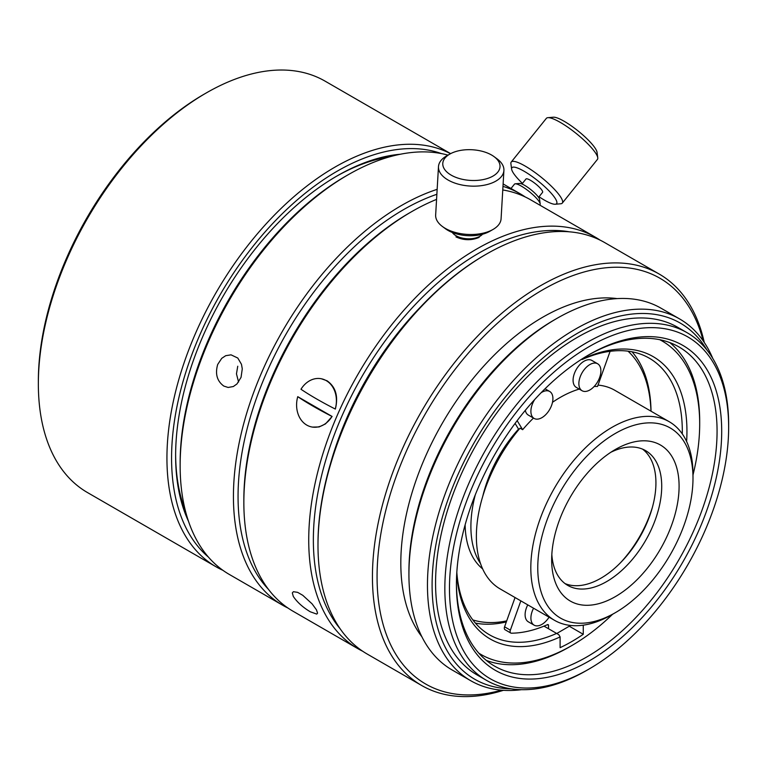 <?xml version="1.0" encoding="UTF-8"?>
<svg xmlns="http://www.w3.org/2000/svg" width="767" height="767" viewBox="0 0 767 767"><rect width="100%" height="100%" fill="white"/><g stroke="black" fill="none" stroke-linecap="round" stroke-linejoin="round"><path stroke-width="1.15" d="M610.877 452.252A77.812 44.927 -60 0 1 645.603 450.632A77.812 44.927 -60 0 1 661.72 486.259A77.812 44.927 -60 0 1 627.751 564.57A77.812 44.927 -60 0 1 567.781 585.413A77.812 44.927 -60 0 1 551.828 554.531M551.665 559.824A90.103 52.022 -60 0 1 615.383 449.472A90.103 52.022 -60 0 1 679.092 486.259A90.103 52.022 -60 0 1 615.383 596.611A90.103 52.022 -60 0 1 551.665 559.824M642.593 449.146A77.812 44.927 -60 0 1 655.929 482.913A77.812 44.927 -60 0 1 623.839 559.191A77.812 44.927 -60 0 1 564.991 583.562M692.994 478.234A109.767 63.373 -60 0 1 615.383 612.66A109.767 63.373 -60 0 1 537.763 567.848A109.767 63.373 -60 0 1 615.383 433.422A109.767 63.373 -60 0 1 692.994 478.234L692.994 474.217A114.676 66.211 -60 0 0 669.246 421.725L614.798 390.288A114.676 66.211 -60 0 0 598.03 385.101M615.383 612.66L611.903 614.664A114.676 66.211 -60 0 1 554.57 620.35A114.676 66.211 -60 0 1 530.812 567.848A114.676 66.211 -60 0 1 580.878 452.444A114.676 66.211 -60 0 1 669.246 421.725M620.282 562.959A86.009 49.654 120 0 0 652.401 507.323M482.625 568.865A106.488 61.485 -60 0 1 465.128 524.839M480.478 563.486A106.488 61.485 -60 0 1 470.9 526.574A106.488 61.485 -60 0 1 475.291 494.801M628 351.152A156.449 90.324 -60 0 1 650.962 411.17M632.046 351.794A159.728 92.222 -60 0 1 651.02 411.198M583.265 358.179L583.265 358.707A163.007 94.111 -60 0 1 686.944 431.265A163.007 94.111 -60 0 1 686.618 441.504M583.265 358.707L582.115 359.531A159.728 92.222 -60 0 1 649.227 358.151A159.728 92.222 -60 0 1 682.314 431.265A159.728 92.222 -60 0 1 682.294 433.901M583.265 625.172L583.265 634.299L569.325 626.246M583.265 634.299A176.113 101.675 -60 0 1 571.683 641.605A176.113 101.675 -60 0 1 560.102 647.674L560.102 636.926L558.807 634.683L556.621 633.417A159.728 92.222 -60 0 1 489.499 634.808A159.728 92.222 -60 0 1 456.816 572.364M560.102 636.926A163.007 94.111 -60 0 1 456.729 573.86M506.325 621.912A159.728 92.222 -60 0 1 475.415 623.101M556.621 633.417L543.995 626.131M659.764 339.704A181.022 104.513 -60 0 1 699.686 423.911A181.022 104.513 -60 0 1 692.994 474.955M669.792 342.59A184.301 106.412 -60 0 1 699.686 421.236L699.686 423.911M287.951 608.03A237.549 137.149 -60 0 1 282.63 605.221L229.343 574.454A237.549 137.149 -60 0 1 180.14 465.713A237.549 137.149 -60 0 1 348.113 174.78A237.549 137.149 -60 0 1 447.986 155.126M282.63 605.221A237.549 137.149 -60 0 1 233.427 496.479A237.549 137.149 -60 0 1 437.161 189.344M348.113 174.78L345.792 176.113A234.271 135.26 -60 0 0 180.14 463.038L180.14 465.713M268.488 589.392A234.271 135.26 -60 0 1 238.058 496.479A234.271 135.26 -60 0 1 436.874 194.281M502.97 186.381A237.549 137.149 -60 0 1 520.17 193.783A237.549 137.149 -60 0 1 525.27 196.985M217.703 364.44L221.74 358.333L225.709 355.696L231.049 354.843L237.799 358.045L241.471 364.306L242.276 368.86L241.049 377.345L236.984 383.931L233.341 386.53L228.135 387.46L223.839 386.079C217.042 381.122 215 373.913 217.703 364.44M450.555 153.678A237.549 137.149 120 0 0 268.613 221.174A237.549 137.149 120 0 0 166.938 458.091A237.549 137.149 120 0 0 216.131 566.832A237.549 137.149 120 0 0 222.919 570.322M216.131 566.832L87.543 492.596A237.549 137.149 -60 0 1 38.35 383.845A237.549 137.149 -60 0 1 206.313 92.922A237.549 137.149 -60 0 1 325.093 81.149L450.632 153.63M441.408 153.582A234.271 135.26 120 0 0 265.871 231.02A234.271 135.26 120 0 0 171.568 458.091A234.271 135.26 120 0 0 208.432 557.11M389.933 156.736A225.258 130.054 120 0 0 336.061 176.525M400.422 154.225A228.537 131.943 120 0 0 337.221 175.854A228.537 131.943 120 0 0 175.624 455.742A228.537 131.943 120 0 0 188.49 521.292M175.624 454.4A225.258 130.054 120 0 0 185.432 510.956M206.313 92.922L204.003 94.255A234.271 135.26 120 0 0 38.35 381.17L38.35 383.845M728.65 427.257A197.407 113.976 -60 0 1 589.066 669.025A197.407 113.976 -60 0 1 449.472 588.433A197.407 113.976 -60 0 1 589.066 346.665A197.407 113.976 -60 0 1 728.65 427.257L728.65 424.582A200.686 115.865 -60 0 0 687.088 332.705L677.817 327.356A200.686 115.865 120 0 0 523.171 381.122A200.686 115.865 120 0 0 435.57 583.083A200.686 115.865 120 0 0 477.132 674.96L486.403 680.31A200.686 115.865 -60 0 1 444.841 588.433A200.686 115.865 -60 0 1 532.442 386.472A200.686 115.865 -60 0 1 687.088 332.705M589.066 669.025L586.745 670.368A200.686 115.865 -60 0 1 486.403 680.31M501.465 690.166A234.271 135.26 -60 0 1 377.067 576.736A234.271 135.26 -60 0 1 521.924 303.329A234.271 135.26 -60 0 1 703.157 340.816M503.392 690.319A237.549 137.149 -60 0 1 421.639 685.477A237.549 137.149 -60 0 1 372.436 576.736A237.549 137.149 -60 0 1 476.125 337.672A237.549 137.149 -60 0 1 659.179 274.04A237.549 137.149 -60 0 1 704.25 342.418M587.896 355.37A184.301 106.412 -60 0 1 678.891 346.895A184.301 106.412 -60 0 1 717.068 431.265A184.301 106.412 -60 0 1 636.62 616.745A184.301 106.412 -60 0 1 494.59 666.12A184.301 106.412 -60 0 1 456.432 583.073M456.423 584.425A187.579 108.3 -60 0 1 589.056 354.69A187.579 108.3 -60 0 1 721.699 431.265A187.579 108.3 -60 0 1 589.066 661.001A187.579 108.3 -60 0 1 456.423 584.425M421.639 685.477L367.192 654.04A237.549 137.149 -60 0 1 317.989 545.299A237.549 137.149 -60 0 1 485.962 254.366A237.549 137.149 -60 0 1 604.732 242.602L659.179 274.04M317.989 545.299L317.989 543.966A235.91 136.2 -60 0 1 484.802 255.037L485.962 254.366M421.888 636.773A200.686 115.865 -60 0 1 400.815 563.026A200.686 115.865 -60 0 1 473.517 377.997A200.686 115.865 -60 0 1 617.128 298.603M470.727 680.712L452.185 670.013A208.873 120.592 -60 0 1 408.926 574.397L408.926 571.722A205.604 118.703 120 0 1 554.311 319.906L556.621 318.573A208.873 120.592 -60 0 1 661.058 308.229L679.6 318.928A208.873 120.592 120 0 0 518.636 374.89A208.873 120.592 120 0 0 427.459 585.096A208.873 120.592 120 0 0 470.727 680.712A208.873 120.592 120 0 0 521.531 689.686M408.926 574.397A208.873 120.592 -60 0 1 556.621 318.573M511.215 688.833A205.604 118.703 -60 0 1 432.099 585.096A205.604 118.703 -60 0 1 543.391 357.643A205.604 118.703 -60 0 1 706.877 349.934M362.647 651.212A237.549 137.149 -60 0 1 357.921 648.69L293.052 611.241A237.549 137.149 -60 0 1 243.848 502.5L243.848 499.825A234.271 135.26 -60 0 1 409.501 212.9L411.821 211.567A237.549 137.149 -60 0 1 436.567 199.391M243.848 502.5A237.549 137.149 -60 0 1 411.821 211.567M502.768 189.948A237.549 137.149 -60 0 1 530.591 199.794L595.47 237.252A237.549 137.149 -60 0 1 600.015 240.081M340.107 628.729A234.271 135.26 -60 0 1 313.358 539.949A234.271 135.26 -60 0 1 399.981 321.824A234.271 135.26 -60 0 1 569.267 231.807M357.921 648.69A237.549 137.149 -60 0 1 308.727 539.949A237.549 137.149 -60 0 1 412.416 300.894A237.549 137.149 -60 0 1 595.47 237.252M330.548 463.383A225.258 130.054 -60 0 1 421.304 306.206M316.455 609.813L317.567 613.149L316.752 614.099L310.309 611.798C302.86 607.339 297.184 602.22 293.291 596.429L292.323 592.92L293.406 591.702L297.634 592.354L302.783 595.317L312.083 603.84L316.455 609.813M451.13 153.381A28.667 15.359 -176.7 0 1 494.092 156.66A28.667 15.359 -176.7 0 1 491.666 176.793A28.667 15.359 -176.7 0 1 451.849 175.509A28.667 15.359 -176.7 0 1 449.845 154.071A28.667 15.359 -176.7 0 1 451.13 153.381M494.092 156.66L497.131 158.903A32.76 17.555 -176.7 0 1 503.909 170.456A32.76 17.555 -176.7 0 1 494.36 181.913A32.76 17.555 -176.7 0 1 458.215 184.128A32.76 17.555 -176.7 0 1 438.484 166.621A32.76 17.555 -176.7 0 1 446.557 155.941L449.845 154.071M503.909 170.456L501.081 218.787A32.76 17.555 -176.7 0 1 492.999 229.467A32.76 17.555 -176.7 0 1 491.532 230.253A32.76 17.555 -176.7 0 1 442.434 226.514A32.76 17.555 -176.7 0 1 435.656 214.961L438.484 166.621M492.999 229.467L489.72 231.346A28.667 15.359 -176.7 0 1 488.435 232.027A28.667 15.359 -176.7 0 1 445.474 228.758L442.434 226.514M452.3 232.468A16.385 8.773 3.3 0 0 479.183 236.687A16.385 8.773 3.3 0 0 482.51 234.232M539.038 196.735A28.667 6.059 -141.2 0 0 555.26 204.243L560.773 203.773A32.76 6.922 -141.2 0 0 562.307 203.092L597.426 159.411A32.76 6.922 -141.2 0 0 597.761 157.753L597.033 152.278A28.667 6.059 -141.2 0 0 594.665 147.465A28.667 6.059 -141.2 0 0 573.515 127.447A28.667 6.059 -141.2 0 0 553.4 117.207L547.887 117.677A32.76 6.922 -141.2 0 0 546.353 118.358L511.234 162.038A32.76 6.922 -141.2 0 0 510.899 163.687L511.627 169.162A28.667 6.059 -141.2 0 0 513.995 173.975A28.667 6.059 -141.2 0 0 522.442 183.399M597.761 157.753A32.76 6.922 -141.2 0 0 595.058 152.259A32.76 6.922 -141.2 0 0 570.888 129.383A32.76 6.922 -141.2 0 0 547.887 117.677M562.307 203.092A32.76 6.922 -141.2 0 0 559.939 195.94A32.76 6.922 -141.2 0 0 532.96 171.051A32.76 6.922 -141.2 0 0 511.234 162.038M555.26 204.243A28.667 6.059 -141.2 0 0 554.541 197.387A28.667 6.059 -141.2 0 0 528.511 173.975A28.667 6.059 -141.2 0 0 511.627 169.162M538.559 197.34L542.566 192.354A10.652 2.253 -141.2 0 0 541.799 190.034A10.652 2.253 -141.2 0 0 533.027 181.942A10.652 2.253 -141.2 0 0 525.97 179.008L521.963 183.994M510.995 188.481L514.475 184.157A16.385 3.461 38.8 0 1 515.242 183.812A16.385 3.461 38.8 0 1 526.737 189.67A16.385 3.461 38.8 0 1 538.827 201.107A16.385 3.461 38.8 0 1 540.179 203.859A16.385 3.461 38.8 0 1 540.016 204.684L539.709 205.057M540.179 203.859L539.594 199.468A13.106 2.771 -141.2 0 0 538.52 197.272A13.106 2.771 -141.2 0 0 528.846 188.126A13.106 2.771 -141.2 0 0 519.652 183.438L515.242 183.812M321.354 378.764L327.049 380.777C335.716 386.875 338.487 396.299 335.361 409.06L335.256 409.041A98.205 15.302 23.6 0 1 316.34 398.792A98.205 15.302 23.6 0 1 300.98 389.252A24.573 19.693 101.4 0 1 321.354 378.764A24.573 19.693 101.4 0 1 326.215 380.614A24.573 19.693 101.4 0 1 335.256 409.041M332.121 416.471L332.015 416.452A24.573 19.693 101.4 0 1 311.642 426.941A24.573 19.693 101.4 0 1 306.781 425.1A24.573 19.693 101.4 0 1 297.749 396.673L332.121 416.471L325.496 423.892L319.101 426.951L312.428 427.094M479.145 237.377C471.437 240.617 463.709 240.454 455.972 236.898M332.015 416.452A98.205 15.302 -156.4 0 1 313.099 406.203A98.205 15.302 -156.4 0 1 297.749 396.673M610.043 351.324A3.279 1.889 -60 0 1 609.832 352.091L597.541 386.453A114.676 66.211 120 0 0 594.166 386.491M579.238 389.09A114.676 66.211 120 0 0 552.499 402.292M533.477 418.053A114.676 66.211 120 0 0 522.653 429.693L520.016 428.168A114.676 66.211 -60 0 0 476.374 536.421A114.676 66.211 -60 0 0 500.122 588.912L554.57 620.35M520.841 600.877L510.362 630.158A3.279 1.889 120 0 0 510.218 632.305A3.279 1.889 120 0 0 510.784 633.043A3.279 1.889 120 0 0 511.397 633.197A155.634 89.854 120 0 0 528.981 630.982A155.634 89.854 120 0 0 547.494 624.645A1.639 0.949 -60 0 1 548.175 624.635A1.639 0.949 -60 0 1 548.223 624.664A1.639 0.949 -60 0 1 548.52 625.383L548.52 628.739M510.784 633.043L504.993 629.697A3.279 1.889 -60 0 1 504.427 628.969A3.279 1.889 -60 0 1 504.571 626.812L515.05 597.531M541.08 392.762A15.561 8.983 -60 0 1 541.905 392.244A15.561 8.983 -60 0 1 549.69 391.477A15.561 8.983 -60 0 1 552.077 403.95A15.561 8.983 -60 0 1 541.905 417.66A15.561 8.983 -60 0 1 534.129 418.437L528.329 415.091A15.561 8.983 -60 0 1 525.318 410.326M534.129 418.437A15.561 8.983 -60 0 1 534.666 399.559M582.095 390.739L576.305 387.393A15.561 8.983 -60 0 1 573.917 374.919A15.561 8.983 -60 0 1 584.09 361.209A15.561 8.983 -60 0 1 591.865 360.432L597.656 363.779A15.561 8.983 -60 0 1 600.043 376.252A15.561 8.983 -60 0 1 589.881 389.962A15.561 8.983 -60 0 1 582.095 390.739A15.561 8.983 -60 0 1 579.708 378.265A15.561 8.983 -60 0 1 589.881 364.555A15.561 8.983 -60 0 1 597.656 363.779M533.564 608.221A15.561 8.983 120 0 0 534.129 625.163A15.561 8.983 120 0 0 541.905 624.386A15.561 8.983 120 0 0 549.076 617.176M534.129 625.163L528.329 621.816A15.561 8.983 -60 0 1 527.763 604.875M556.765 633.504L570.581 625.46M515.088 423.422L518.482 429.002A3.279 1.889 120 0 0 518.904 429.424L518.904 429.424M522.653 429.693L517.159 420.661M612.545 614.3A181.022 104.513 -60 0 1 571.683 645.622L569.373 646.955A184.301 106.412 -60 0 1 486.316 660.397M712.773 358.438A208.873 120.592 120 0 0 679.6 318.928M237.751 366.223L236.466 373.845L238.575 382.052M571.683 645.622A181.022 104.513 -60 0 1 478.8 653.139M506.69 620.887A156.449 90.324 -60 0 1 472.836 619.918M482.75 496.345A94.197 54.39 -60 0 1 518.55 429.098M548.52 625.383L547.35 624.702M510.362 630.158L504.571 626.812M519.038 429.328L518.482 429.002M549.69 391.477L545.03 388.792M311.642 426.941L312.428 427.104M520.17 193.783L503.114 183.936"/></g></svg>
